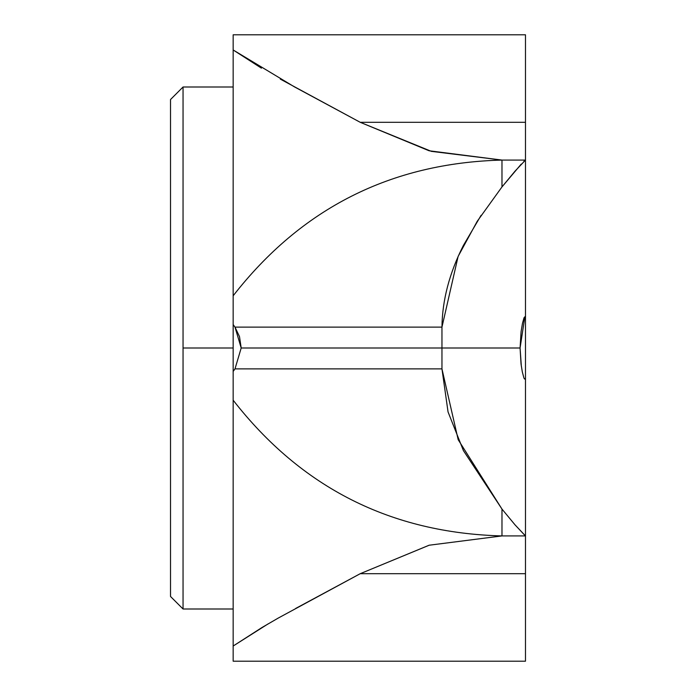<?xml version="1.0" encoding="UTF-8"?>
<svg xmlns="http://www.w3.org/2000/svg" width="696" height="696" viewBox="0 0 696 696"><rect width="100%" height="100%" fill="white"/><g stroke="black" fill="none" stroke-linecap="round" stroke-linejoin="round"><path stroke-width="1.04" d="M268.073 623.912L233.16 646.027L233.16 661.2L233.16 646.027L262.183 627.392L278.269 618.057L360.224 573.695L429.093 545.229L501.981 535.92L525.48 535.92L525.48 318.899L525.48 661.2L525.48 535.92L515.101 524.932L501.981 509.08L463.405 450.599L448.05 411.936L441.96 368.88L234.996 368.88L233.16 371.438L233.16 400.2L233.16 371.438L234.996 368.88L241.19 348L234.996 368.88L441.96 368.88L458.185 439.707L501.981 509.08L501.981 535.92L429.197 545.212L360.224 573.695L525.48 573.695L360.224 573.695L295.626 608.478M501.981 535.92C390.995 533.014 301.394 487.774 233.16 400.2L233.16 646.027L233.16 400.2C301.394 487.774 390.995 533.014 501.981 535.92L501.981 509.08L515.101 524.941L525.41 535.92L501.981 535.92M233.16 661.2L525.48 661.2L233.16 661.2M524.105 378.354L525.48 379.32L524.34 378.833L523.862 377.728L522.304 371.847L521.034 363.965L520.077 348L441.96 348L441.96 368.88L441.96 348L241.19 348L520.077 348L521.33 366.166M523.879 161.324L525.41 160.08L501.981 160.08C390.995 162.986 301.394 208.226 233.16 295.8L233.16 371.438L233.16 348L183.048 348L183.048 609L183.048 348L233.16 348L233.16 34.8L233.16 49.973L261.426 68.156M183.048 87L183.048 348L183.048 87L170.52 99.528L170.52 596.472L170.52 99.528L183.048 87L233.16 87M233.16 609L183.048 609L170.52 596.472L170.52 99.528M280.297 79.1L360.224 122.305L525.48 122.305L360.224 122.305L294.504 86.913L233.16 49.973L233.16 295.8C301.394 208.226 390.995 162.986 501.981 160.08L501.981 186.919L501.981 160.08L525.48 160.08L525.48 34.8L525.48 316.68L524.88 316.68L520.077 348L241.19 348L441.96 348L441.96 327.12C442.273 300.263 449.407 273.041 463.379 245.453L481.11 215.308M501.981 186.919L477.221 221.302L458.116 256.415L441.96 327.12L234.996 327.12L233.16 324.562L234.996 327.12L441.96 327.12L441.96 348L520.077 348L521.095 331.557L522.452 323.466L524.062 317.654L525.48 316.68L525.48 318.899L525.48 160.08L515.031 171.155L501.981 186.919L521.208 164.134M523.67 318.899L525.48 318.899M234.996 327.12L239.502 336.612L241.19 348L234.996 327.12M360.224 122.305L431.337 151.354L501.981 160.08L429.093 150.771L360.224 122.305M525.48 34.8L233.16 34.8L525.48 34.8"/></g></svg>
